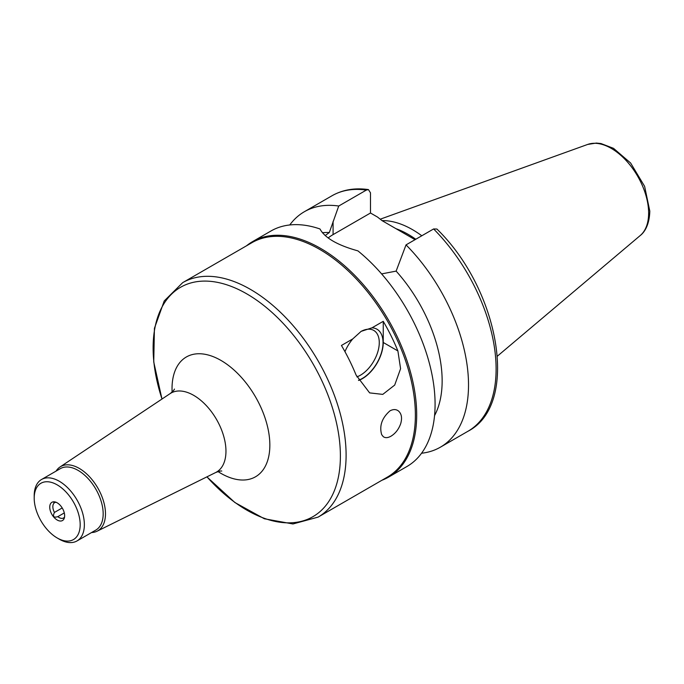 <?xml version="1.0" encoding="UTF-8"?>
<svg xmlns="http://www.w3.org/2000/svg" width="684" height="684" viewBox="0 0 684 684"><rect width="100%" height="100%" fill="white"/><g stroke="black" fill="none" stroke-linecap="round" stroke-linejoin="round"><path stroke-width="1.03" d="M55.541 502.15L54.446 502.783L53.318 502.005L56.439 502.432A10.534 6.079 -120 0 0 49.752 506.673A10.534 6.079 -120 0 0 55.669 518.959A10.534 6.079 -120 0 0 64.604 516.565A10.534 6.079 -120 0 0 64.638 515.719A10.534 6.079 -120 0 0 56.439 502.432M64.296 512.923L57.841 516.651C53.626 517.908 52.497 516.497 54.446 512.436L62.201 507.956M57.841 516.651A8.866 5.121 -120 0 0 63.552 517.985A8.866 5.121 -120 0 0 64.51 517.121M54.446 502.783A8.866 5.121 -120 0 0 54.446 512.436M389.974 410.845C393.24 409.126 396.062 409.169 398.439 410.973C401.551 413.734 402.312 417.95 400.713 423.627C398.695 429.27 395.455 433.459 390.983 436.195C387.811 437.965 385.22 438.111 383.228 436.623L381.663 434.622C379.175 425.875 381.946 417.95 389.974 410.845M356.86 376.867A26.599 15.356 120 0 0 360.468 375.183A26.599 15.356 120 0 0 377.842 351.738A26.599 15.356 120 0 0 373.763 330.423A26.599 15.356 120 0 0 360.801 331.552M352.73 338.939L361.135 331.355L371.959 327.841L383.245 321.326A135.381 78.164 60 0 1 397.891 350.935L400.585 368.702L394.694 385.083L382.775 394.386L369.634 392.89L356.09 375.071A135.381 78.164 -120 0 0 341.444 345.463L352.73 338.939A29.267 16.895 120 0 0 344.95 351.653M358.502 380.244A29.267 16.895 120 0 0 362.349 378.44A29.267 16.895 120 0 0 382.433 348.669A29.267 16.895 120 0 0 371.959 327.841M383.245 321.326L383.245 342.479A29.557 17.066 -60 0 1 358.613 380.449M206.901 476.868L234.868 502.518L264.357 518.763L292.957 523.961L318.069 517.13L387.332 477.133A135.381 78.164 -120 0 0 415.376 415.162A135.381 78.164 -120 0 0 356.279 278.927A135.381 78.164 -120 0 0 251.96 242.658L182.688 282.646L164.22 300.969L154.422 328.337L153.746 361.998L161.971 399.046M381.894 480.271A135.971 78.506 -120 0 0 388.529 477.133A135.971 78.506 -120 0 0 416.684 414.889A135.971 78.506 -120 0 0 357.339 278.055A135.971 78.506 -120 0 0 252.558 241.623A135.971 78.506 -120 0 0 246.522 245.795M388.529 477.133L406.92 466.514A135.971 78.506 -120 0 0 435.084 404.27A135.971 78.506 -120 0 0 357.903 250.866C337.477 245.197 324.832 237.904 319.975 228.969A135.971 78.506 -120 0 0 270.95 231.004L252.558 241.623M434.545 415.641A112.321 64.852 -120 0 0 396.13 271.112L381.604 273.908M421.549 453.236A135.971 78.506 -120 0 0 440.359 447.199A135.971 78.506 -120 0 0 406.031 244.881L396.13 271.112M433.613 228.952A135.971 78.506 -120 0 1 467.95 431.271C520.088 404.372 499.414 289.725 436.922 229.046L433.613 228.952L406.031 244.881M325.174 235.578L329.312 232.534L338.725 206.029L366.316 190.101L368.419 189.588L370.497 192.854L370.497 213.006L377.525 217.059L382.108 220.667L415.034 239.682M328.158 237.947A47.589 27.471 180 0 1 333.082 234.603L370.497 213.006M421.797 235.775A93.845 54.181 -120 0 0 382.04 220.616M415.769 239.255A91.04 52.565 -120 0 0 396.002 228.695M338.725 206.029A135.971 78.506 -120 0 0 304.397 211.698A135.971 78.506 -120 0 0 289.76 224.968M329.312 232.534A112.321 64.852 -120 0 0 322.361 232.731M91.536 532.545A37.107 21.426 -120 0 0 97.102 531.194A37.107 21.426 -120 0 0 105.481 513.838A37.107 21.426 -120 0 0 88.835 476.021A37.107 21.426 -120 0 0 60.021 466.975A37.107 21.426 -120 0 0 56.071 471.114M57.191 537.966A32.516 18.776 -120 0 0 77.104 509.64A32.516 18.776 -120 0 0 37.278 486.649A32.516 18.776 -120 0 0 57.191 537.966A32.516 18.776 -120 0 0 77.104 509.64A32.516 18.776 -120 0 0 37.278 486.649A32.516 18.776 -120 0 0 57.191 537.966L59.277 539.18A35.474 20.477 -120 0 0 77.018 540.933L95.828 530.074A35.474 20.477 -120 0 0 103.173 513.838A35.474 20.477 -120 0 0 87.689 478.142A35.474 20.477 -120 0 0 60.354 468.634L41.544 479.493A35.474 20.477 -120 0 0 34.2 495.738L34.2 498.149A32.516 18.776 -120 0 0 57.191 537.966A32.516 18.776 -120 0 0 80.182 524.696A32.516 18.776 -120 0 0 57.191 484.87A32.516 18.776 -120 0 0 34.2 498.149M77.018 540.933A35.474 20.477 -120 0 0 84.363 524.696A35.474 20.477 -120 0 0 68.879 489A35.474 20.477 -120 0 0 41.544 479.493M57.191 520.02A10.534 6.079 -120 0 0 63.646 510.845A10.534 6.079 -120 0 0 50.744 503.398A10.534 6.079 -120 0 0 57.191 520.02A10.534 6.079 -120 0 0 63.646 510.845A10.534 6.079 -120 0 0 50.744 503.398A10.534 6.079 -120 0 0 57.191 520.02M383.245 342.479L397.891 350.935M318.069 517.13A135.381 78.164 -120 0 0 346.104 455.151A135.381 78.164 -120 0 0 287.015 318.915A135.381 78.164 -120 0 0 182.688 282.646M333.082 234.603L333.082 221.428M648.629 213.117A52.856 30.515 -120 0 0 627.322 161.843A52.856 30.515 -120 0 0 587.684 144.435L596.345 143.067L600.988 143.546L613.531 148.343L630.622 163.014L644.619 186.347L649.8 211.074C649.441 225.951 643.695 232.928 640.267 235.501A52.856 30.515 -120 0 0 648.629 213.117M366.316 190.101A135.971 78.506 -120 0 0 331.979 195.769C342.693 189.707 354.834 187.647 368.419 189.588M206.944 476.851A132.422 76.454 -120 0 0 340.393 456.04A132.422 76.454 -120 0 0 226.361 284.672A132.422 76.454 -120 0 0 162.005 399.02M218.042 471.592A69.169 39.937 -120 0 0 269.847 445.122A69.169 39.937 -120 0 0 219.487 359.596A69.169 39.937 -120 0 0 172.112 392.043M221.778 471.062C221.163 470.746 219.128 471.233 215.657 472.533A45.589 26.325 -120 0 0 225.959 451.209A45.589 26.325 -120 0 0 205.508 404.748A45.589 26.325 -120 0 0 170.102 393.625C172.855 391.402 174.3 389.88 174.437 389.059M64.595 517.001L64.604 516.565M467.95 431.271L440.359 447.199M587.684 144.435L380.21 219.205M640.267 235.501L497.43 356.116M331.979 195.769L304.397 211.698M97.102 531.194L215.657 472.533M60.021 466.975L170.102 393.625"/></g></svg>
